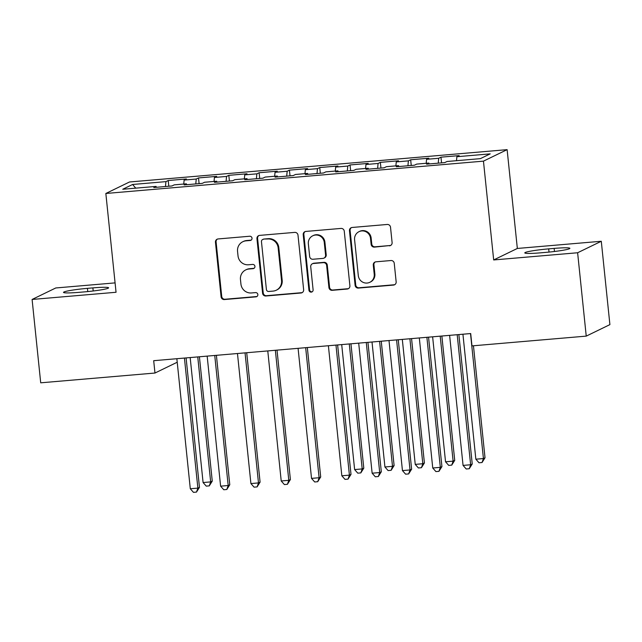 <?xml version="1.0" encoding="UTF-8"?>
<svg xmlns="http://www.w3.org/2000/svg" width="642" height="642" viewBox="0 0 642 642"><rect width="100%" height="100%" fill="white"/><g stroke="black" fill="none" stroke-linecap="round" stroke-linejoin="round"><path stroke-width="0.96" d="M252.025 238.182A2.143 2.087 -115.9 0 0 249.722 236.24L218.111 238.944A3.058 2.977 -115.9 0 0 215.455 242.227L221.089 296.781A3.058 2.977 -115.9 0 0 224.379 299.557L255.981 296.853A2.143 2.087 -115.9 0 0 257.851 294.55A2.143 2.087 -115.9 0 0 255.548 292.608L251.455 292.953A9.782 9.526 -115.9 0 1 240.935 284.077L240.461 279.527A9.782 9.526 -115.9 0 1 248.984 269.014L253.068 268.669A2.143 2.087 -115.9 0 0 254.938 266.366A2.143 2.087 -115.9 0 0 252.635 264.424L248.542 264.777A9.782 9.526 -115.9 0 1 238.022 255.893L237.548 251.343A9.782 9.526 -115.9 0 1 246.071 240.83L250.163 240.485A2.143 2.087 -115.9 0 0 252.025 238.182M389.437 245.83A3.058 2.977 -115.9 0 0 392.101 242.548L390.521 227.244A3.058 2.977 -115.9 0 0 387.23 224.467L352.129 227.469A3.058 2.977 -115.9 0 0 349.465 230.759L355.106 285.305A3.058 2.977 -115.9 0 0 358.388 288.081L393.498 285.08A3.058 2.977 -115.9 0 0 396.154 281.79L394.244 263.308A3.058 2.977 -115.9 0 0 390.954 260.532L375.931 261.816A3.058 2.977 -115.9 0 0 373.275 265.098L374.222 274.27A8.177 7.961 -115.9 0 1 369.832 282.303A8.177 7.961 -115.9 0 1 358.308 275.627L354.593 239.723A8.177 7.961 -115.9 0 1 358.982 231.682A8.177 7.961 -115.9 0 1 370.506 238.359L371.132 244.345A3.058 2.977 -115.9 0 0 374.414 247.114L390.079 245.517A3.058 2.977 -115.9 0 0 390.769 245.372M577.623 252.755L601.289 241.264L517.34 248.454L493.674 259.946L577.623 252.755L586.234 336.119L471.974 345.894L470.698 333.551L153.695 360.692L154.971 373.034L177.224 362.232M493.674 259.946L483.458 161.142L105.842 193.475L129.507 181.983L507.124 149.65L483.458 161.142M115.079 282.889L55.766 287.969L32.1 299.461L116.05 292.27L105.842 193.475M32.1 299.461L40.711 382.817L154.971 373.034M298 235.165A3.058 2.977 -115.9 0 0 294.718 232.388L259.609 235.389A3.058 2.977 -115.9 0 0 256.952 238.68L262.586 293.225A3.058 2.977 -115.9 0 0 265.876 296.002L300.978 293.001A3.058 2.977 -115.9 0 0 303.642 289.711L298 235.165M305.873 231.433L340.974 228.424A3.058 2.977 -115.9 0 1 344.264 231.2L349.898 285.754A3.058 2.977 -115.9 0 1 347.234 289.036L332.211 290.32A3.058 2.977 -115.9 0 1 328.929 287.544L326.642 265.427A3.058 2.977 -115.9 0 0 323.351 262.65L313.384 263.501A3.058 2.977 -115.9 0 0 310.728 266.783L313.103 289.815A2.143 2.087 -115.9 0 1 311.956 291.925A2.143 2.087 -115.9 0 1 308.938 290.176L303.209 234.715A3.058 2.977 -115.9 0 1 305.873 231.433M168.798 186.228L168.204 180.522L165.933 181.63L132.597 184.479L122.75 189.262L156.086 186.413L153.815 187.512L172 185.955L174.271 184.856L186.397 183.813L184.126 184.92L202.302 183.363L204.573 182.256L216.699 181.221L214.428 182.328L232.613 180.771L234.884 179.664L247.01 178.628L244.738 179.728L262.923 178.171L265.186 177.072L277.312 176.028L275.041 177.136L293.225 175.579L295.497 174.472L307.622 173.436L305.351 174.544L323.536 172.987L325.807 171.879L337.925 170.844L335.654 171.944L353.838 170.387L356.109 169.287L368.235 168.244L365.964 169.352L384.149 167.795L386.42 166.687L398.538 165.652L396.266 166.76L414.451 165.203L416.722 164.095L428.848 163.06L426.577 164.159L444.762 162.603L447.033 161.503L480.368 158.646L490.215 153.863L456.879 156.72L456.502 160.693M168.204 180.522L186.389 178.966L184.118 180.073L196.243 179.03L195.778 183.917M199.1 183.636L198.514 177.93L196.243 179.03M198.514 177.93L216.699 176.373L214.428 177.473L226.546 176.438L226.088 181.325M229.411 181.044L228.817 175.338L226.546 176.438M228.817 175.338L247.001 173.781L244.73 174.881L256.856 173.846L256.399 178.733M259.713 178.444L259.127 172.738L256.856 173.846M259.127 172.738L277.312 171.181L275.041 172.289L287.167 171.245L286.701 176.133M290.023 175.852L289.43 170.146L287.167 171.245M289.43 170.146L307.614 168.589L305.343 169.689L317.469 168.653L317.012 173.541M320.326 173.26L319.74 167.554L317.469 168.653M319.74 167.554L337.925 165.997L335.654 167.097L347.779 166.061L347.314 170.949M350.636 170.66L350.05 164.954L347.779 166.061M350.05 164.954L368.227 163.397L365.964 164.504L378.082 163.461L377.624 168.356M380.947 168.068L380.353 162.362L378.082 163.461M380.353 162.362L398.538 160.805L396.266 161.904L408.392 160.869L407.927 165.756M411.249 165.475L410.663 159.77L408.392 160.869M410.663 159.77L428.848 158.213L426.577 159.312L438.695 158.277L438.237 163.164M441.56 162.875L440.966 157.17L438.695 158.277M440.966 157.17L459.15 155.613L456.879 156.72M428.848 163.06L429.153 163.943M398.538 165.652L398.842 166.535M426.577 159.312L426.2 163.285M368.235 168.244L368.54 169.127M396.266 161.904L395.889 165.877M337.925 170.844L338.23 171.727M365.964 164.504L365.587 168.477M307.622 173.436L307.927 174.319M335.654 167.097L335.276 171.069M277.312 176.028L277.617 176.911M305.343 169.689L304.974 173.661M247.01 178.628L247.314 179.511M275.041 172.289L274.664 176.261M216.699 181.221L217.004 182.103M244.73 174.881L244.361 178.853M186.397 183.813L186.694 184.695M214.428 177.473L214.051 181.445M156.086 186.413L156.391 187.295M184.118 180.073L183.748 184.045M586.234 336.119L609.9 324.619L601.289 241.264M517.34 248.454L507.124 149.65M132.597 184.479L135.767 188.154M165.933 181.63L165.475 186.517M87.424 288.354A19.926 1.597 -5.9 0 0 63.51 292.391A19.926 1.597 -5.9 0 0 79.239 292.327L84.696 291.861A19.926 1.597 -5.9 0 0 108.61 287.825A19.926 1.597 -5.9 0 0 92.881 287.889L87.424 288.354L87.761 291.58M545.957 252.37A19.926 1.597 -5.9 0 0 569.879 248.334A19.926 1.597 -5.9 0 0 554.15 248.398L548.693 248.863A19.926 1.597 -5.9 0 0 524.779 252.9A19.926 1.597 -5.9 0 0 540.508 252.836L545.957 252.37M251.183 240.1A2.143 2.087 -115.9 0 1 250.797 240.172L246.713 240.525A9.782 9.526 -115.9 0 0 243.438 241.424L242.796 241.729M245.709 269.913L246.351 269.608A9.782 9.526 -115.9 0 1 249.618 268.709L253.71 268.356A2.143 2.087 -115.9 0 0 254.096 268.284M217.421 239.089A3.058 2.977 -115.9 0 0 216.089 241.922L221.731 296.468A3.058 2.977 -115.9 0 0 225.013 299.244L256.623 296.54A2.143 2.087 -115.9 0 0 257.009 296.468M258.919 235.542A3.058 2.977 -115.9 0 0 257.586 238.367L263.228 292.913A3.058 2.977 -115.9 0 0 266.518 295.689L301.62 292.688A3.058 2.977 -115.9 0 0 302.31 292.543M263.324 239.354A2.143 2.087 -115.9 0 0 261.463 241.657L266.406 289.534A2.143 2.087 -115.9 0 0 268.709 291.476L273.027 291.107A9.782 9.526 -115.9 0 0 281.541 280.594L278.155 247.868A9.782 9.526 -115.9 0 0 267.634 238.984L263.966 239.041A2.143 2.087 -115.9 0 0 263.244 239.241L262.61 239.554M276.293 290.208L276.935 289.903A9.782 9.526 -115.9 0 0 282.183 280.289L281.541 280.594M263.966 239.041L268.276 238.672A9.782 9.526 -115.9 0 1 278.797 247.555L282.183 280.289M312.365 263.782L313.007 263.469A3.058 2.977 -115.9 0 1 314.026 263.188L323.993 262.337A3.058 2.977 -115.9 0 1 327.276 265.114L329.563 287.239A3.058 2.977 -115.9 0 0 332.853 290.015L347.876 288.723A3.058 2.977 -115.9 0 0 348.566 288.579M305.175 231.577A3.058 2.977 -115.9 0 0 303.851 234.41L309.58 289.863A2.143 2.087 -115.9 0 0 312.261 291.741M324.266 242.467A8.177 7.961 -115.9 0 0 312.734 235.799A8.177 7.961 -115.9 0 0 308.353 243.832L309.661 256.487A3.058 2.977 -115.9 0 0 312.951 259.256L322.91 258.405A3.058 2.977 -115.9 0 0 325.574 255.123L324.266 242.467L324.908 242.154A8.177 7.961 -115.9 0 0 313.376 235.486L312.734 235.799M323.937 258.124L324.571 257.811A3.058 2.977 -115.9 0 0 326.216 254.81L325.574 255.123M324.908 242.154L326.216 254.81M358.982 231.682L359.616 231.369A8.177 7.961 -115.9 0 1 371.148 238.046L371.766 244.032A3.058 2.977 -115.9 0 0 375.056 246.809L390.079 245.517M369.832 282.303L370.474 281.99A8.177 7.961 -115.9 0 0 374.864 273.957L374.222 274.27M375.241 261.96A3.058 2.977 -115.9 0 0 373.917 264.793L374.864 273.957M351.439 227.621A3.058 2.977 -115.9 0 0 350.107 230.446L355.74 284.992A3.058 2.977 -115.9 0 0 359.03 287.768L394.132 284.767A3.058 2.977 -115.9 0 0 394.83 284.623M190.176 357.562L203.089 482.551L210.664 481.901L212.261 481.123L199.413 356.775M212.261 481.123L209.284 485.874L210.664 481.901L197.752 356.92M209.284 485.874L206.259 486.13L203.089 482.551M184.431 358.059L197.872 488.113L190.297 488.763L176.855 358.701M186.1 357.915L199.469 487.334L197.872 488.113L196.492 492.085L193.467 492.35L190.297 488.763M199.469 487.334L196.492 492.085M214.741 355.459L228.183 485.521L220.607 486.163L207.165 356.109M216.402 355.323L229.78 484.742L228.183 485.521L226.803 489.493L223.769 489.75L220.607 486.163M229.78 484.742L226.803 489.493M245.043 352.867L258.485 482.92L250.91 483.57L237.468 353.517M246.713 352.723L260.082 482.142L258.485 482.92L257.105 486.901L254.08 487.158L250.91 483.57M260.082 482.142L257.105 486.901M275.354 350.275L288.796 480.328L281.22 480.978L267.778 350.917M277.015 350.131L290.393 479.55L288.796 480.328L287.415 484.301L284.382 484.566L281.22 480.978M290.393 479.55L287.415 484.301M305.664 347.675L319.098 477.736L311.522 478.378L298.081 348.325M307.325 347.539L320.703 476.958L319.098 477.736L317.718 481.709L314.692 481.965L311.522 478.378M320.703 476.958L317.718 481.709M341.704 344.594L354.625 469.575L362.2 468.925L363.797 468.146L350.949 343.799M363.797 468.146L360.82 472.905L362.2 468.925L349.28 343.943M360.82 472.905L357.787 473.162L354.625 469.575M335.967 345.083L349.409 475.136L341.833 475.786L328.391 345.733M337.628 344.939L351.005 474.358L349.409 475.136L348.028 479.117L344.995 479.373L341.833 475.786M351.005 474.358L348.028 479.117M372.015 341.993L384.927 466.983L392.503 466.333L394.108 465.554L381.252 341.207M394.108 465.554L391.13 470.305L392.503 466.333L379.591 341.351M391.13 470.305L388.097 470.57L384.927 466.983M366.277 342.491L379.711 472.544L372.135 473.194L358.693 343.141M367.938 342.346L381.316 471.766L379.711 472.544L378.339 476.516L375.305 476.781L372.135 473.194M381.316 471.766L378.339 476.516M402.317 339.401L415.238 464.383L422.813 463.733L424.41 462.962L411.562 338.615M424.41 462.962L421.433 467.713L422.813 463.733L409.893 338.751M421.433 467.713L418.399 467.97L415.238 464.383M396.579 339.891L410.021 469.952L402.446 470.594L389.004 340.541M398.249 339.754L411.618 469.174L410.021 469.952L408.641 473.924L405.608 474.181L402.446 470.594M411.618 469.174L408.641 473.924M432.628 336.809L445.54 461.791L453.116 461.141L454.721 460.362L441.865 336.015M454.721 460.362L451.743 465.121L453.116 461.141L440.203 336.159M451.743 465.121L448.71 465.378L445.54 461.791M426.89 337.299L440.324 467.352L432.748 468.002L419.314 337.949M428.551 337.154L441.929 466.573L440.324 467.352L438.951 471.332L435.918 471.589L432.748 468.002M441.929 466.573L438.951 471.332M462.93 334.209L475.85 459.199L483.426 458.548L485.023 457.77L473.451 345.773M485.023 457.77L482.046 462.521L483.426 458.548L470.514 333.567M482.046 462.521L479.02 462.786L475.85 459.199M457.192 334.707L470.634 464.76L463.059 465.41L449.617 335.357M458.861 334.562L472.231 463.981L470.634 464.76L469.254 468.732L466.22 468.997L463.059 465.41M472.231 463.981L469.254 468.732M246.713 240.525L246.071 240.83M253.71 268.356L253.068 268.669M249.618 268.709L248.984 269.014M256.623 296.54L255.981 296.853M225.013 299.244L224.379 299.557M221.731 296.468L221.089 296.781M216.089 241.922L215.455 242.227M250.797 240.172L250.163 240.485M301.62 292.688L300.978 293.001M266.518 295.689L265.876 296.002M263.228 292.913L262.586 293.225M257.586 238.367L256.952 238.68M278.797 247.555L278.155 247.868M268.276 238.672L267.634 238.984M347.876 288.723L347.234 289.036M332.853 290.015L332.211 290.32M329.563 287.239L328.929 287.544M327.276 265.114L326.642 265.427M323.993 262.337L323.351 262.65M314.026 263.188L313.384 263.501M309.58 289.863L308.938 290.176M303.851 234.41L303.209 234.715M375.056 246.809L374.414 247.114M371.766 244.032L371.132 244.345M371.148 238.046L370.506 238.359M373.917 264.793L373.275 265.098M394.132 284.767L393.498 285.08M359.03 287.768L358.388 288.081M355.74 284.992L355.106 285.305M350.107 230.446L349.465 230.759M93.202 290.987L92.881 287.889M554.471 251.487L554.15 248.398M549.022 252.089L548.693 248.863"/></g></svg>

